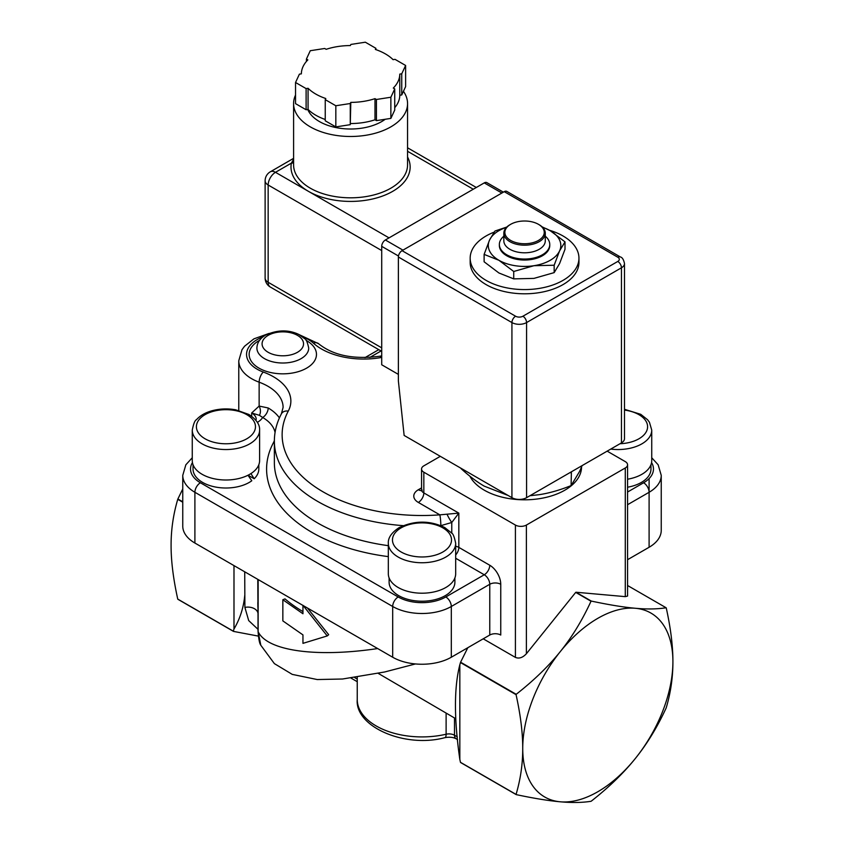 <?xml version="1.0" encoding="UTF-8"?>
<svg xmlns="http://www.w3.org/2000/svg" width="844" height="844" viewBox="0 0 844 844"><rect width="100%" height="100%" fill="white"/><g stroke="black" fill="none" stroke-linecap="round" stroke-linejoin="round"><path stroke-width="1.27" d="M650.967 464.717L650.967 469.021A32.895 18.99 180 0 1 627.567 487.21M610.739 449.082A33.676 19.444 -0 0 0 651.737 430.113L651.737 460.56A33.676 19.444 180 0 1 627.567 479.213M454.895 577.918L454.895 582.223A32.895 18.99 180 0 1 422 601.213A32.895 18.99 180 0 1 389.105 582.223L389.105 577.918M455.676 543.314L455.676 573.762A33.676 19.444 180 0 1 422 593.205A33.676 19.444 180 0 1 388.324 573.762L388.324 543.314A33.676 19.444 0 0 0 422 562.748A33.676 19.444 0 0 0 455.676 543.314C454.431 537.016 453.049 533.566 451.529 532.954L444.682 527.511C429.775 520.305 414.562 520.358 399.054 527.669C391.542 532.627 387.966 537.839 388.324 543.314M250.921 473.589L254.181 478.759L248.052 475.214M193.033 464.717L193.033 469.021A32.895 18.99 180 0 0 215.178 486.967A32.895 18.99 180 0 0 251.786 480.763L247.999 475.246M258.823 464.717L258.823 469.021A32.895 18.99 180 0 1 254.181 478.759M259.604 430.113L259.604 460.56A33.676 19.444 180 0 1 225.928 480.004A33.676 19.444 180 0 1 192.263 460.56L192.263 430.113A33.676 19.444 0 0 0 225.928 449.546A33.676 19.444 0 0 0 259.604 430.113C259.941 424.606 256.365 419.394 248.885 414.467L235.708 409.804C227.753 408.39 219.968 408.675 212.35 410.669C205.525 412.516 200.218 415.522 196.441 419.711C194.901 420.333 193.508 423.804 192.263 430.113M402.039 250.668A5.18 2.986 120 0 0 398.379 257.009L398.379 380.961L404.139 435.441L511.928 497.675A10.36 5.982 0 0 0 526.572 497.675L621.448 442.9A10.36 5.982 0 0 0 624.486 438.669L624.486 263.571A10.36 5.982 0 0 1 621.448 267.801A5.18 2.986 -120 0 0 617.787 261.45L522.911 316.226A5.18 2.986 180 0 1 515.589 316.226L402.039 250.668L504.237 191.662L617.787 257.22A5.18 2.986 180 0 1 617.787 261.45M494.088 232.163A54.396 31.407 0 0 0 470.171 258.18L470.171 262.41A54.396 31.407 0 0 0 503.752 291.412A54.396 31.407 0 0 0 563.022 284.607A54.396 31.407 0 0 0 578.952 262.41L578.952 258.18A54.396 31.407 0 0 0 549.433 230.254M503.372 192.168L486.861 182.631A5.18 2.986 120 0 0 484.266 182.884L385.37 239.991A5.18 2.986 120 0 0 381.71 246.332L381.71 364.766L398.379 374.388M617.787 257.22A5.18 2.986 -60 0 1 620.372 256.966L506.822 191.409A5.18 2.986 120 0 0 504.237 191.662M374.989 98.642L376.424 99.476L376.424 120.618L374.989 119.795L374.989 98.642A49.216 28.411 180 0 1 350.798 102.388L350.271 103.517L335.828 105.753L325.246 99.645L325.773 98.516A49.216 28.411 180 0 1 308.071 88.293L306.108 88.599L295.537 82.49L299.398 74.156L301.361 73.85A49.216 28.411 180 0 1 307.849 59.882L306.414 59.059L310.276 50.714L324.729 48.477L326.164 49.311A49.216 28.411 180 0 1 350.355 45.565L350.872 44.437L365.325 42.2L375.897 48.308L375.897 49.617M376.424 99.476L390.867 97.239L394.739 88.905L393.304 88.071A49.216 28.411 180 0 0 399.782 74.103L401.744 73.797L405.616 65.463L395.034 59.354L393.082 59.66A49.216 28.411 180 0 0 375.369 49.437L375.897 48.308M399.782 74.103L399.782 95.256L401.744 94.95L405.616 86.615L405.616 65.463M401.744 73.797L401.744 94.95M394.739 88.905L394.739 110.047L390.867 118.392L376.424 120.618M390.867 97.239L390.867 118.392M350.271 103.517L350.271 124.669L350.798 102.388M325.246 99.645L325.246 120.797L335.828 126.906L350.271 124.669M335.828 105.753L335.828 126.906M306.108 88.599L306.108 109.741L308.071 109.446L308.071 88.293M295.537 82.49L295.537 103.643L306.108 109.741M325.246 119.489A49.216 28.411 180 0 1 308.071 109.446M374.989 119.795A49.216 28.411 180 0 1 350.798 123.54M399.782 95.256A49.216 28.411 180 0 1 394.739 107.663M306.414 59.059L306.414 61.443M385.244 119.257A44.036 25.425 180 0 1 341.176 128.425A44.036 25.425 180 0 1 307.743 109.488M293.596 162.248A2.595 2.099 11.2 0 1 291.38 163.135A59.576 34.393 0 0 0 308.45 191.345A59.576 34.393 0 0 0 381.235 196.515A59.576 34.393 0 0 0 407.557 156.995M293.596 159.347L291.38 163.135L275.482 172.313A10.36 5.982 60 0 0 270.302 171.807A10.36 10.36 0 0 0 265.121 180.774L265.121 278.056A10.36 5.982 0 0 0 268.16 282.286L268.16 185.005A10.36 5.982 180 0 1 265.121 180.774M403.432 91.3A56.981 32.895 180 0 1 407.557 103.58A56.981 32.895 180 0 1 350.577 136.485A56.981 32.895 180 0 1 293.596 103.58A56.981 32.895 180 0 1 293.955 99.856A56.981 32.895 180 0 1 295.537 95.066M506.537 227.321A36.26 20.931 0 0 0 489.541 240.065A36.26 20.931 0 0 0 498.92 260.29A36.26 20.931 0 0 0 533.946 265.712A36.26 20.931 0 0 0 559.583 250.9A36.26 20.931 0 0 0 550.204 230.686A36.26 20.931 0 0 0 542.586 227.321M503.836 236.214A25.204 14.548 0 0 0 499.363 244.496L499.363 245.488A25.204 14.548 0 0 0 514.914 258.929A25.204 14.548 0 0 0 542.386 255.774A25.204 14.548 0 0 0 549.76 245.488L549.76 244.496A25.204 14.548 0 0 0 545.287 236.214M484.118 254.392L484.118 261.788L498.92 272.981L513.722 278.879L533.946 278.393L554.17 272.623L559.583 263.592L565.005 249.275L565.005 241.869L559.583 250.9L554.17 265.227L533.946 265.712L513.722 271.483L498.92 260.29L484.118 254.392L489.541 240.065L494.953 231.034L506.822 227.036M542.08 226.825L550.204 230.686L565.005 241.869M554.17 265.227L554.17 272.623M513.722 271.483L513.722 278.879M470.171 258.18A54.396 31.407 0 0 0 503.752 287.192A54.396 31.407 0 0 0 563.022 280.377A54.396 31.407 0 0 0 578.952 258.18M627.567 559.699L649.099 547.271A41.44 23.927 0 0 0 661.242 530.348L661.242 475.362A41.44 23.927 0 0 1 649.099 492.284A7.775 4.484 -120 0 0 643.603 482.768L627.567 492.031M560.279 651.621A106.196 61.306 -60 0 1 635.363 608.271A106.196 61.306 -60 0 1 672.911 661.685A106.196 61.306 -60 0 1 635.363 758.45A106.196 61.306 -60 0 1 560.279 801.8A106.196 61.306 -60 0 1 522.731 748.385A106.196 61.306 -60 0 1 560.279 651.621C571.989 637.093 582.233 620.298 591.022 601.234A122.507 70.727 -60 0 1 591.296 601.076C609.009 604.842 623.705 607.237 635.363 608.271C647.074 609.326 657.328 609.157 666.116 607.764A122.507 70.727 -60 0 1 666.254 607.954C670.716 628.2 672.932 646.114 672.911 661.685C672.932 677.278 670.716 692.618 666.254 707.715A122.507 70.727 -60 0 1 666.116 708.063C657.328 727.127 647.074 743.923 635.363 758.45C623.705 772.999 609.009 787.23 591.296 801.135A122.507 70.727 -60 0 1 591.022 801.294C582.233 802.686 571.989 802.855 560.279 801.8C548.611 800.766 533.925 798.371 516.201 794.615A122.507 70.727 -60 0 1 516.064 794.415C520.537 779.328 522.752 763.978 522.731 748.385C522.752 732.814 520.537 714.91 516.064 694.665A122.507 70.727 -60 0 1 516.201 694.306C533.925 680.401 548.611 666.169 560.279 651.621M182.758 488.971L177.884 498.983A122.507 70.727 120 0 0 177.746 499.332C173.263 514.555 171.047 529.895 171.089 545.372C171.047 560.785 173.263 578.699 177.746 599.092A122.507 70.727 120 0 0 177.884 599.282L233.493 631.396L258.348 636.102M627.567 585.504L666.116 607.764M607.163 451.15L625.288 461.615A7.775 4.484 180 0 1 627.567 464.791L627.567 596.054L625.288 596.645L575.977 592.235L591.296 601.076M377.669 648.561C315.994 657.74 267.263 650.882 258.148 631.713A10.36 5.982 180 0 1 258.021 630.827A10.36 5.982 180 0 1 258.021 630.816C258.57 638.708 259.488 643.508 260.796 645.217L258.148 631.713L258.148 579.554M257.789 579.353L258.021 616.563M282.846 599.736L282.846 620.889L302.954 634.899L302.954 643.36L327.229 635.933L302.954 605.296L302.954 613.757L282.846 599.736L284.987 598.892A165.762 95.699 -0 0 0 302.954 611.626M307.448 608.018L328.685 634.699L327.229 635.933M257.979 613.113A10.36 7.216 -1.8 0 0 244.897 607.427L248.695 620.583L258.021 629.339M244.739 571.81L244.728 572.717M244.728 572.876L244.897 607.427M459.832 664.755L459.832 759.389C453.998 719.014 453.998 687.47 459.832 664.755L460.465 662.551L516.064 694.665M244.749 595.453C243.61 607.585 240.023 618.768 233.988 628.991L233.988 565.607M244.633 571.757L244.749 572.854M516.064 794.415L460.465 762.311L459.832 759.389M233.988 628.991L233.355 631.196L177.746 599.092M177.746 499.332L182.758 502.222M192.263 457.754L185.849 464.791L182.758 475.362L182.758 526.118A41.44 23.927 0 0 0 194.901 543.04L392.692 657.233A41.44 23.927 0 0 0 451.308 657.233L489.763 635.036A7.775 4.484 180 0 1 500.756 635.036L500.756 584.28A15.54 8.967 -120 0 0 489.763 565.248L458.83 547.387L458.83 513.12L439.84 514.851A139.861 80.75 180 0 1 288.258 411.123A59.576 34.393 0 0 0 263.317 372.056A36.26 20.931 180 0 1 262.917 336.904M378.249 673.385L455.654 718.655M483.211 638.813L515.41 657.402C519.071 658.911 522.731 657.687 526.392 653.741L575.703 592.393L591.022 601.234M516.201 694.306L460.592 662.202L467.808 647.707M460.465 762.311A122.507 70.727 120 0 0 460.592 762.512L516.201 794.615M182.758 501.8L177.884 498.983M538.483 240.413A19.686 11.362 180 0 1 510.641 240.413A19.686 11.362 180 0 1 510.641 224.335A19.686 11.362 180 0 1 538.483 224.335A19.686 11.362 180 0 1 538.483 240.413M510.641 224.335L509.913 224.757A20.72 11.964 0 0 0 503.836 233.218A20.72 11.964 0 0 0 516.633 244.275A20.72 11.964 0 0 0 539.211 241.679A20.72 11.964 0 0 0 545.287 233.218A20.72 11.964 0 0 0 539.211 224.757L538.483 224.335M503.836 233.218L503.836 240.835A20.72 11.964 0 0 0 516.633 251.881A20.72 11.964 0 0 0 539.211 249.297A20.72 11.964 0 0 0 545.287 240.835L545.287 233.218M499.363 244.496A25.204 14.548 0 0 0 514.914 257.937A25.204 14.548 0 0 0 542.386 254.782A25.204 14.548 0 0 0 549.76 244.496M581.548 466.985A56.981 32.895 180 0 1 532.617 499.479A56.981 32.895 180 0 1 469.897 476.195M461.003 468.283L461.003 468.568C469.169 476.048 476.923 481.913 484.266 486.155L508.12 495.481M529.948 495.723L539.305 494.668C549.349 493.118 559.941 490.09 571.093 485.595L579.606 471.406L582.107 465.614M571.399 471.796L571.093 485.595M571.093 472.756L569.911 472.661M627.567 464.791A7.775 4.484 180 0 1 625.288 467.966L526.392 525.063A7.775 4.484 180 0 1 515.41 525.063L423.836 472.197A7.775 4.484 180 0 1 421.557 469.021A7.775 4.484 180 0 1 423.836 465.846L440.315 456.33M279.417 417.896A51.8 29.909 0 0 0 268.192 407.979L259.14 406.069L251.67 412.98L259.414 415.322L262.663 417.474A44.036 25.425 180 0 1 275.049 432.466M447.183 514.555A7.775 1.044 -120 0 0 451.772 522.499L440.832 525.643A7.775 0.812 -94.2 0 0 439.84 514.851L418.339 502.433A7.775 4.484 120 0 0 423.836 492.917L423.836 472.197M451.772 533.239L451.772 522.499L458.83 513.12L423.836 492.917A7.775 4.484 180 0 1 421.557 489.742L421.557 469.021M268.192 407.979A7.775 4.515 -59.6 0 1 262.663 417.474A23.316 13.462 0 0 1 257.367 422.38M238.778 410.469L238.778 360.747A44.036 25.425 0 0 0 259.14 382.184L259.14 406.069A7.775 5.275 -103.7 0 1 259.414 415.322M624.486 410.089A29.529 17.049 180 0 1 647.506 428.035A29.529 17.049 180 0 1 620.002 443.733M401.122 527.869A29.529 17.049 180 0 1 450.517 535.518A29.529 17.049 180 0 1 414.362 556.396A29.529 17.049 180 0 1 401.122 527.869M246.807 414.668A29.529 17.049 180 0 1 233.577 443.195A29.529 17.049 180 0 1 197.412 422.316A29.529 17.049 180 0 1 246.807 414.668M381.71 246.332L398.463 256.006M402.957 250.14L385.37 239.991M484.266 182.884L501.853 193.044M522.911 316.226A5.18 2.986 60 0 1 526.572 322.566L621.448 267.801L621.448 442.9M398.379 257.009L511.928 322.566A10.36 5.982 0 0 0 526.572 322.566L526.572 497.675M511.928 497.675L511.928 322.566A5.18 2.986 -60 0 1 515.589 316.226M407.557 103.58L407.557 164.918A56.981 32.895 180 0 1 350.577 197.812A56.981 32.895 180 0 1 293.596 164.918L293.596 103.58M389.031 237.871L275.482 172.313A10.36 5.982 -60 0 0 268.16 185.005L381.71 250.562M473.284 189.235L407.557 151.287M265.121 278.056A10.36 10.36 0 0 0 270.302 287.023A10.36 5.982 -60 0 1 268.16 282.286L381.71 347.844M457.596 739.629L456.119 738.774C453.281 737.234 449.567 736.854 444.978 737.635A7.775 2.363 -103 0 0 446.117 734.227A64.756 37.389 180 0 1 357.244 699.539L357.244 677.204M456.119 738.774A7.775 4.484 -60 0 1 454.505 735.219A7.775 4.484 0 0 0 446.117 734.227L446.117 713.148M457.279 736.823L454.505 735.219L454.505 717.991M357.244 679.072L354.67 677.584M651.557 462.565A33.676 19.444 180 0 1 643.603 482.768M369.883 357.423L381.055 350.967M274.363 440.61A44.036 25.425 180 0 1 273.403 442.762A155.401 89.717 0 0 0 388.324 556.618M455.676 558.253L484.266 574.764L445.811 596.961A33.676 19.444 180 0 1 398.189 596.961L200.397 482.768A33.676 19.444 180 0 1 192.443 462.565M625.288 596.645L625.288 467.966M526.392 653.741L526.392 525.063M515.41 657.402L515.41 525.063M649.099 478.601L649.099 547.271M251.67 416.292L251.67 412.98A15.54 8.967 180 0 1 256.228 419.32L255.774 420.122M259.53 340.354A33.676 19.444 0 0 0 258.739 367.995A33.676 19.444 0 0 0 306.615 368.142A33.676 19.444 0 0 0 306.087 340.354M301.118 358.626A25.9 14.949 0 0 0 308.714 348.055C307.448 342.221 306.129 339.119 304.747 338.76L298.903 334.488C288.448 329.529 277.338 329.74 265.565 335.11C259.941 338.465 257.061 342.78 256.903 348.055A25.9 14.949 0 0 0 272.897 361.876A25.9 14.949 0 0 0 301.118 358.626M421.557 487.885L418.339 489.742A15.54 8.967 0 0 0 418.339 502.433M302.701 336.904A36.26 20.931 180 0 1 313.388 343.149A59.576 34.393 0 0 0 381.055 357.55A139.861 80.75 180 0 1 381.71 357.434M381.055 357.55A7.775 1.857 -100 0 0 379.705 356.242C353.573 359.639 333.201 355.472 318.599 343.73A7.775 5.349 132.2 0 0 313.388 343.149M288.258 411.123A7.775 6.066 27.9 0 0 281.4 413.834L283.099 407.399A51.8 29.909 180 0 0 259.14 382.184A7.775 3.408 -69.8 0 1 263.317 372.056M281.4 413.834C276.748 422.601 274.406 431.695 274.363 441.106A147.637 85.233 0 0 0 403.158 525.643M273.403 442.762A7.775 6.066 -152.1 0 0 274.363 442.878M455.676 546.279A7.775 4.484 0 0 1 458.83 547.387A7.775 4.484 -60 0 1 455.676 554.951M200.397 482.768A7.775 4.484 120 0 0 194.901 492.284L392.692 606.488A41.44 23.927 0 0 0 451.308 606.488L489.763 584.28A7.775 4.484 60 0 0 484.266 574.764A7.775 4.484 120 0 0 489.763 565.248M489.763 635.036L489.763 584.28A7.775 4.484 180 0 1 500.756 584.28M388.324 545.667A147.637 85.233 180 0 1 274.363 462.681L274.363 441.106M627.567 504.712L649.099 492.284M392.692 657.233L392.692 606.488A7.775 4.484 -60 0 1 398.189 596.961M451.308 657.233L451.308 606.488A7.775 4.484 -120 0 0 445.811 596.961M182.758 475.362A41.44 23.927 0 0 0 194.901 492.284L194.901 543.04M418.339 489.742A7.775 4.484 -120 0 0 421.462 490.427M268.16 335.363A20.72 11.964 0 0 0 277.444 355.387A20.72 11.964 0 0 0 302.827 340.733A20.72 11.964 0 0 0 268.16 335.363M651.737 430.113L649.458 422.285L647.601 419.753L640.754 414.32L624.486 409.298M620.372 256.966C622.281 257.388 623.653 259.583 624.486 263.571M293.596 158.355L270.302 171.807M476.311 187.484L407.557 147.784M381.71 351.347L270.302 287.023M258.021 579.49L258.021 630.816M415.48 663.943L384.611 671.993L342.537 679.009L317.228 679.547L292.256 674.388L274.384 663.627L260.796 645.227M257.821 602.553L257.905 607.258M444.978 737.635C404.92 748.501 354.818 726.695 357.244 699.539M357.244 681.699L350.977 678.08M318.599 343.73L296.518 333.412M269.099 333.412L253.928 338.845L244.549 346.24L241.985 349.722L238.778 360.747M381.71 355.894L379.705 356.242M651.737 457.754L658.151 464.791L661.242 475.362M364.988 357.624L378.777 349.659M422.222 490.132L421.283 490.839L421.557 489.742"/></g></svg>
